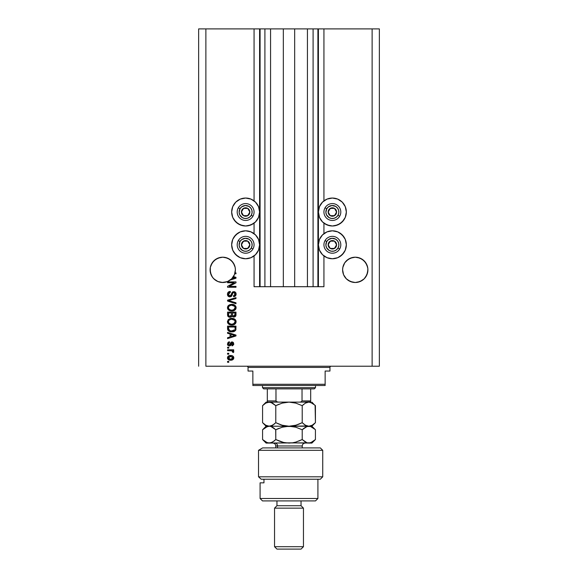 <?xml version="1.0" encoding="UTF-8"?>
<svg xmlns="http://www.w3.org/2000/svg" width="578" height="578" viewBox="0 0 578 578"><rect width="100%" height="100%" fill="white"/><g stroke="black" fill="none" stroke-linecap="round" stroke-linejoin="round"><path stroke-width="0.87" d="M254.06 286.71L254.06 255.931L254.06 286.71L259.601 286.71L259.601 28.9L254.06 28.9L254.06 200.877L254.06 28.9L205.876 28.9L205.876 366.221L372.124 366.221L372.124 28.9L318.399 28.9L318.399 286.71L317.914 286.71L317.914 28.9L294.664 28.9L294.664 286.71L283.336 286.71L283.336 28.9L260.086 28.9L260.086 286.71L259.601 286.71L259.601 28.9L260.086 28.9L198.644 28.9L198.644 366.221L198.644 28.9L205.876 28.9L205.876 366.221L379.356 366.221L379.356 28.9L379.356 366.221L372.124 366.221L372.124 28.9L323.94 28.9L323.94 200.877L323.94 28.9L318.399 28.9L318.399 286.71L323.94 286.71L323.94 255.931L323.94 286.71L313.095 286.71L313.095 28.9L313.095 286.71L317.914 286.71L317.914 28.9L318.399 28.9L307.431 28.9L307.431 286.71L307.431 28.9L294.664 28.9L294.664 286.71L313.095 286.71L283.336 286.71L283.336 28.9L294.664 28.9L270.569 28.9L270.569 286.71L270.569 28.9L264.905 28.9L264.905 286.71L264.905 28.9L260.086 28.9L260.086 286.71L283.336 286.71L254.06 286.71M254.06 233.642L254.06 223.159L254.06 233.642M323.94 233.642L323.94 223.159L323.94 233.642M225.232 257.441A12.651 12.651 0 0 0 225.189 257.434L229.769 259.327L227.58 258.156L222.74 257.196L227.58 258.156L231.684 260.902A12.651 12.651 0 0 0 227.559 258.149M231.655 260.873L234.43 265.006A12.651 12.651 0 0 0 233.266 262.824L235.145 267.376A12.651 12.651 0 0 0 235.145 267.368L235.391 269.847A12.651 12.651 0 0 1 235.015 272.91L235.99 272.91L235.99 273.784L234.762 273.784A12.651 12.651 0 0 1 233.469 276.551L235.99 277.361L235.99 278.213L230.196 280.063L227.14 281.703L222.01 282.476L218.607 281.804L215.515 280.229L212.964 277.874L211.151 274.918L210.089 269.847A12.651 12.651 0 0 1 222.74 257.196A12.651 12.651 0 0 1 235.391 269.847L234.43 274.687L231.684 278.791L227.58 281.529L222.74 282.498L217.899 281.529L213.795 278.791L212.22 276.869L210.334 272.31L210.334 267.368A12.651 12.651 0 0 0 210.334 267.376L212.22 262.817L211.057 265.006L213.795 260.902L212.22 262.817L215.71 259.327L213.795 260.902L217.899 258.156A12.651 12.651 0 0 0 212.227 262.809M220.254 257.441A12.651 12.651 0 0 1 220.297 257.434L215.71 259.327L220.276 257.441L217.899 258.156L222.74 257.196L225.21 257.441L229.769 259.327L233.259 262.817A12.651 12.651 0 0 0 231.691 260.909M212.213 262.831A12.651 12.651 0 0 0 211.057 265.006M357.746 257.441A12.651 12.651 0 0 0 357.703 257.434L362.29 259.327L360.101 258.156L355.26 257.196L360.101 258.156L362.29 259.327L365.78 262.817A12.651 12.651 0 0 0 360.08 258.149L364.205 260.902L366.943 265.006A12.651 12.651 0 0 0 365.787 262.831M365.78 262.817L367.666 267.376A12.651 12.651 0 0 0 367.666 267.368L366.943 265.006L367.846 268.604L367.666 272.31L365.78 276.869L364.205 278.791L360.101 281.529L355.26 282.498L350.42 281.529L346.316 278.791L343.57 274.687L342.61 269.847A12.651 12.651 0 0 1 355.26 257.196A12.651 12.651 0 0 1 367.911 269.847L366.943 274.687L364.205 278.791L360.101 281.529L355.26 282.498L350.42 281.529L346.316 278.791L343.57 274.687L342.61 269.847L342.855 267.376A12.651 12.651 0 0 0 342.855 267.376L344.741 262.817A12.651 12.651 0 0 0 343.57 265.006L344.741 262.817L343.57 265.006M350.441 258.149A12.651 12.651 0 0 0 346.323 260.895L350.42 258.156L348.231 259.327L352.79 257.441A12.651 12.651 0 0 0 352.768 257.441M346.309 260.909A12.651 12.651 0 0 0 344.748 262.809L348.231 259.327L346.316 260.902M342.675 268.604L342.855 267.376M235.325 271.082L235.391 269.962M329.641 198.312L332.372 198.044A13.973 13.973 0 0 1 346.345 212.018A13.973 13.973 0 0 1 332.372 225.991L327.025 224.929L322.488 221.901L319.461 217.364L318.399 212.018L319.461 206.671L322.488 202.134L327.025 199.107L332.372 198.044L337.718 199.107L342.248 202.134L345.283 206.671L346.345 212.018L345.283 217.364L342.248 221.901L337.718 224.929L332.372 225.991A13.973 13.973 0 0 1 318.399 212.018A13.973 13.973 0 0 1 332.372 198.044L334.192 198.16M332.372 230.81A13.973 13.973 0 0 1 346.345 244.79A13.973 13.973 0 0 1 332.372 258.763L327.025 257.694L322.488 254.667L319.461 250.137L318.399 244.79L319.461 239.436L322.488 234.906L327.025 231.879L332.372 230.81L337.718 231.879L342.248 234.906L345.283 239.436L346.345 244.79L345.283 250.137L342.248 254.667L337.718 257.694L332.372 258.763A13.973 13.973 0 0 1 318.399 244.79A13.973 13.973 0 0 1 332.372 230.81M242.905 198.312L245.628 198.044A13.973 13.973 0 0 1 259.601 212.018A13.973 13.973 0 0 1 245.628 225.991L240.282 224.929L235.752 221.901L232.717 217.364L231.655 212.018L232.717 206.671L235.752 202.134L240.282 199.107L245.628 198.044L250.975 199.107L255.512 202.134L258.539 206.671L259.601 212.018L258.539 217.364L255.512 221.901L250.975 224.929L245.628 225.991A13.973 13.973 0 0 1 231.655 212.018A13.973 13.973 0 0 1 245.628 198.044L247.456 198.16M245.628 230.81A13.973 13.973 0 0 1 259.601 244.79A13.973 13.973 0 0 1 245.628 258.763L240.282 257.694L235.752 254.667L232.717 250.137L231.655 244.79L232.717 239.436L235.752 234.906L240.282 231.879L245.628 230.81L250.975 231.879L255.512 234.906L258.539 239.436L259.601 244.79L258.539 250.137L255.512 254.667L250.975 257.694L245.628 258.763A13.973 13.973 0 0 1 231.655 244.79A13.973 13.973 0 0 1 245.628 230.81M350.42 258.156L355.26 257.196L360.101 258.156L362.29 259.327M227.559 282.765L234.271 282.765L227.559 282.765L227.559 281.891L235.99 281.891L235.99 282.823L229.271 286.385L235.99 286.385L235.99 287.259L227.559 287.259L227.559 286.32L234.271 282.765L227.559 286.32L227.559 287.259L235.99 287.259L235.99 286.385L229.271 286.385L235.99 282.823L235.99 281.891L227.559 281.891L227.559 282.765L227.559 281.891L235.99 281.891L235.99 282.823M230.225 296.875L228.469 296.456L227.457 294.498L227.92 292.562L230.015 291.435L230.405 292.295L228.975 292.873L228.447 294.115L228.7 295.394L229.567 295.994L230.839 295.596L231.937 292.67L232.927 291.803L234.495 291.731L235.773 292.721L236.07 294.592L235.029 296.268L233.584 296.68L233.476 295.799L234.69 295.336L235.116 293.971L234.596 292.786L233.541 292.526L232.703 293.089L231.59 296.146L229.907 296.897L231.923 295.596L232.912 292.793L233.772 292.519L235.116 294.115L233.476 295.799L233.584 296.68C235.181 296.55 236.026 295.69 236.099 294.086C236.048 292.584 235.275 291.767 233.794 291.637L229.878 296.023L228.433 294.318L230.405 292.295L230.297 291.42C228.512 291.529 227.559 292.468 227.45 294.238L227.45 294.238C227.494 295.857 228.317 296.738 229.907 296.897L230.066 296.89M235.99 303.717L227.559 301.066L227.559 300.163L235.99 297.634L235.99 298.537L228.541 300.567L235.99 302.807L235.99 303.717L235.99 302.807L228.541 300.567L235.99 298.537L235.99 297.634L227.559 300.163L227.559 301.066L227.559 300.163L235.99 297.634L235.99 298.537L228.541 300.567L235.99 302.807L235.99 303.717L227.559 301.066L235.99 303.717M227.45 307.684L228.216 305.675L230.152 304.541L233.216 304.498L234.964 305.314L235.889 306.55L236.012 308.45L235.195 309.844L233.649 310.754L229.43 310.574L227.783 309.086L227.45 307.684L228.736 310.162L231.764 311.022C234.22 311.087 235.665 309.974 236.099 307.691C235.651 305.357 234.169 304.245 231.662 304.346L228.772 305.198L227.457 307.864M227.45 321.7L228.216 319.699L230.152 318.557L233.216 318.514L234.964 319.331L235.889 320.566L236.012 322.466L235.195 323.868L233.649 324.771L229.43 324.59L227.783 323.102L227.45 321.7L228.736 324.186L231.764 325.046C234.22 325.103 235.665 323.998 236.099 321.708C235.651 319.374 234.169 318.261 231.662 318.362L228.772 319.215L227.457 321.888M227.559 333.296L230.08 334.026L227.559 333.296L227.559 332.379L235.99 335.074L235.99 335.926L227.559 338.621L227.559 337.711L230.08 336.974L230.08 334.026L230.08 336.974L227.559 337.711L227.559 338.621L235.99 335.926L235.99 335.074L227.559 332.379L227.559 333.296L227.559 332.379L235.99 335.074L235.99 335.926L227.559 338.621L227.559 337.711M228.765 362.283L227.559 362.283L227.559 361.402L228.765 361.402L228.765 362.283L228.765 361.402L227.559 361.402L227.559 362.283L227.559 361.402L228.765 361.402L228.765 362.283L227.559 362.283L228.765 362.283M230.687 360.202L228.512 359.718L227.515 358.403L227.725 356.778L228.989 355.745L231.735 355.593L233.194 356.337L233.736 357.291L233.209 359.335L230.687 360.202C232.45 360.275 233.49 359.487 233.801 357.847C233.483 356.178 232.421 355.398 230.629 355.492C228.83 355.398 227.775 356.185 227.45 357.847L227.45 357.847C227.783 359.53 228.859 360.311 230.687 360.202M228.765 354.177L227.559 354.177L227.559 353.303L228.765 353.303L228.765 354.177L228.765 353.303L227.559 353.303L227.559 354.177L227.559 353.303L228.765 353.303L228.765 354.177L227.559 354.177L228.765 354.177M233.794 351.821L233.476 352.529L232.594 352.204L231.995 350.824L227.559 350.673L227.559 349.798L233.693 349.798L233.693 350.673L232.71 350.673L233.779 351.511L233.476 352.529L232.594 352.204L232.378 351.005L230.738 350.673L231.995 350.824L232.594 352.204L233.476 352.529L233.801 351.706L232.71 350.673L233.693 350.673L233.693 349.798L227.559 349.798L227.559 350.673L227.559 349.798L233.693 349.798L233.693 350.673M228.765 348.151L227.559 348.151L227.559 347.277L228.765 347.277L228.765 348.151L228.765 347.277L227.559 347.277L227.559 348.151L227.559 347.277L228.765 347.277L228.765 348.151L227.559 348.151L228.765 348.151M229.611 345.955L228.426 345.731L227.638 344.878L227.978 342.429L229.423 341.8L229.531 342.675L228.65 343.05L228.324 343.946L229.278 345.088L231.207 342.14L232.24 341.916L233.36 342.479L233.7 344.589L232.414 345.789L231.937 344.979L232.674 344.647L232.92 343.7L232.175 342.783L230.766 345.427L229.43 345.962L232.175 342.783L232.927 343.881L231.937 344.979L232.053 345.854L233.801 343.852L232.053 341.909L229.834 344.885L229.278 345.088L228.324 343.946L229.531 342.675L229.423 341.8L227.45 343.888C227.494 345.174 228.158 345.868 229.43 345.962L229.228 345.955M235.961 329.193L235.838 329.857C234.957 331.31 233.613 331.974 231.821 331.837L229.726 331.541L228.035 330.435L227.559 326.137L235.99 326.137L235.571 330.392L234.162 331.447L231.821 331.837C233.613 331.974 234.957 331.31 235.838 329.857L235.99 326.137L227.559 326.137L227.559 328.622L227.559 326.137L235.99 326.137M227.559 314.714C227.573 316.347 228.397 317.199 230.037 317.264L227.855 316.195L227.559 312.12L235.99 312.12L235.47 316.383L233.613 317.033L232.103 316.108L231.258 317.004L230.037 317.264L232.103 316.108L233.873 317.047C235.275 316.925 235.983 316.152 235.99 314.735L235.99 312.12L227.559 312.12L227.559 314.714L227.559 312.12L235.99 312.12L235.99 314.735M379.356 28.9L372.124 28.9L379.356 28.9M242.905 258.496L240.282 257.694M237.869 256.408L234.011 252.55M232.717 250.137L231.923 247.514M231.923 242.059L232.717 239.436M234.011 237.023L237.869 233.165M240.282 231.879L242.905 231.077M248.359 231.077L250.975 231.879M250.975 257.694L248.359 258.496M242.905 225.723L237.869 223.635L234.011 219.785M231.923 209.294L232.717 206.671M253.395 223.635L248.359 225.723M335.096 231.077L337.718 231.879M340.131 233.165L343.989 237.023M345.283 239.436L346.078 242.059M346.078 247.514L345.283 250.137M343.989 252.55L340.131 256.408M337.718 257.694L335.096 258.496M329.641 258.496L327.025 257.694M327.025 231.879L329.641 231.077M345.283 206.671L346.078 209.294M343.989 219.785L340.131 223.635L335.096 225.723M329.641 225.723L324.605 223.635M228.064 356.337L228.491 355.99M228.975 355.752L230.347 355.499M232.775 355.99L233.534 356.778M233.693 357.132L233.787 357.565M233.787 358.129L233.642 358.671M233.534 358.895L233.736 358.389M233.526 358.909L233.216 359.321M233.201 359.335L230.962 360.195M228.52 359.726L228.079 359.379M227.761 358.981L228.072 359.372M227.58 358.606L227.465 358.122M229.524 355.593L228.989 355.745M231.236 360.173L231.778 360.094M232.717 357.161L230.629 356.366L232.927 357.825L230.629 359.321L231.402 359.263M229.148 359.046L230.629 359.321L228.324 357.869L228.83 358.844M229.647 356.467L230.246 356.38M232.501 358.765L232.847 357.392M231.395 359.263L231.879 359.14M231.764 359.184L232.399 358.859M232.125 359.039L232.797 358.382M228.83 356.843L228.324 357.869L231.005 356.38M233.801 351.706L233.476 352.529M232.594 352.204L232.688 351.467L231.995 350.824L227.559 350.673M229.032 341.88L228.433 342.097M229.423 341.8L229.531 342.675L229.054 342.79M228.837 342.899L228.483 343.267M228.353 343.65L228.353 344.286M229.871 344.842L229.278 345.088L229.899 344.791M229.777 344.936L230.109 344.271M231.207 342.14L232.053 341.909L230.557 342.956M232.053 345.854L232.342 344.878M232.876 344.271L232.92 343.7M232.927 343.881L232.175 342.783L231.612 343.173M232.667 343L231.67 343.065L231.316 344.047L232.269 342.79M231.316 344.047L231.012 344.95M228.231 345.608L227.775 345.131M227.725 345.052L227.472 344.293M227.97 345.377L228.418 345.723M229.278 345.088L228.339 344.199M233.382 335.984L231.063 336.685L235.116 335.5L233.382 335.984L235.116 335.5L233.519 335.11L234.617 335.623M231.063 334.315L233.519 335.11L231.063 334.315L231.063 336.685L231.063 334.315M227.559 328.622C227.905 330.912 229.321 331.982 231.821 331.837M230.759 331.772L230.319 331.693M229.011 331.237L231.063 331.801M227.71 329.749L227.616 329.381M234.162 331.447L234.697 331.18M234.603 330.06L233.324 330.797M232.696 330.912L234.841 329.684L231.568 330.956L232.71 330.912M229.625 330.558L230.853 330.891M228.613 329.279L229.336 330.399M228.541 327.018L235.008 327.018L235.008 328.492L235.008 327.018L228.541 327.018L228.556 328.846L228.541 327.018M230.528 330.84L231.836 330.956L229.777 330.623L228.541 328.521M229.242 330.334L230.275 330.782M229.777 318.68L230.897 318.406M231.279 318.377L232.06 318.37M232.457 318.399L233.216 318.514M235.716 320.212L235.419 319.786M236.012 320.935L236.077 321.31M233.274 324.879L232.912 324.952M232.537 325.002L232.161 325.031M231.764 325.046L231.366 325.031M230.969 325.002L230.174 324.85M229.676 324.692L229.213 324.482M228.187 323.687L227.53 322.437M227.472 321.339L228.772 319.215M235.167 323.897L235.723 323.174M234.719 322.965L235.116 321.715L234.646 320.32L231.648 319.237C233.599 319.107 234.755 319.93 235.116 321.715L233.7 323.803L234.524 323.218M234.509 323.232L232.284 324.15M230.629 324.063L231.792 324.164C229.907 324.265 228.787 323.442 228.433 321.693L228.729 322.813L230.658 324.063M229.986 323.868L228.729 322.813M229.827 319.598L231.084 319.266L229.061 320.161L228.433 321.693C228.765 320.002 229.834 319.186 231.648 319.237L230.738 319.316M228.722 320.609L228.505 321.13M235.99 314.967L235.94 315.4M235.73 316.036L234.321 317.004M233.382 316.997L232.652 316.686M229.524 317.228L229.04 317.112M228.953 317.084L227.862 316.202M227.746 315.964L227.638 315.581M227.855 316.195L228.166 316.599M231.503 314.613L230.03 316.39L231.503 314.613L231.503 312.994L231.503 314.613M229.105 316.152L230.03 316.39L228.765 315.805M234.979 315.061L235.008 314.432L233.548 316.166L234.617 315.899L234.964 315.212M232.732 315.74L233.736 316.173L232.566 315.407L232.486 312.994L235.008 312.994L235.008 314.432L235.008 312.994L232.486 312.994L232.566 315.407L233.302 316.123M234.047 316.144L235.008 314.432M228.541 312.994L231.503 312.994L228.541 312.994L228.65 315.581L228.541 312.994M228.693 315.682L230.362 316.368L231.424 315.436M232.486 314.54L232.638 315.581M229.82 304.649L231.662 304.346M232.464 304.382L233.201 304.49M233.96 304.722L234.964 305.314M236.012 306.925L236.077 307.294M236.012 308.442L235.896 308.804M230.181 310.834L230.969 310.986L230.189 310.841M229.676 310.675L229.213 310.465M228.223 309.707L227.53 308.421M227.53 306.954L228.223 305.675M230.969 310.986L231.366 311.015M235.167 309.88L235.723 309.158M234.719 308.948L235.116 307.698L234.646 306.304L231.648 305.22C233.599 305.083 234.755 305.906 235.116 307.698L233.7 309.779L234.271 309.44L232.284 310.126M230.629 310.039L231.792 310.148C229.907 310.241 228.787 309.418 228.433 307.677L228.729 308.796L230.658 310.046M229.986 309.851L228.729 308.796M229.827 305.581L231.084 305.249L229.061 306.145L228.433 307.677C228.765 305.986 229.834 305.162 231.648 305.22L230.738 305.292M233.237 309.952L233.7 309.779L233.237 309.952M228.541 300.567L228.924 300.473M229.307 300.379L229.878 300.228M227.494 293.667L227.631 293.125M228.216 292.208L228.577 291.912M230.297 291.42L230.022 292.352M229.632 292.454L228.975 292.873M229.271 292.634L228.454 294.628M231.475 293.913L231.164 294.953M232.537 292.013L232.912 291.803M235.969 293.147L236.07 293.61M236.07 294.585L235.427 295.95M233.837 296.659L233.635 295.784M233.642 295.784L234.126 295.676M234.191 295.647L234.682 295.336M234.921 295.018L235.101 293.819M234.025 292.533L234.495 292.721M233.917 292.526L232.855 292.858M232.912 292.793L233.772 292.519L232.912 292.793L233.772 292.519L232.912 292.793L232.356 294.13L232.558 293.429M232.472 293.703L232.161 294.874M232.284 294.433L232.161 294.867M231.576 296.167L231.135 296.557M229.394 296.846L228.115 296.153M228.079 296.117L227.71 295.56M235.022 294.773L234.69 295.336M235.99 286.385L235.99 287.259L227.559 287.259L227.559 286.32M235.99 277.361L235.99 278.213L235.99 277.361L233.469 276.551A12.651 12.651 0 0 1 233.013 277.23L234.617 277.91M233.75 278.155L231.699 278.777A12.651 12.651 0 0 1 230.196 280.063L235.99 278.213M234.307 277.613L233.013 277.23A12.651 12.651 0 0 1 231.699 278.777L233.382 278.264M235.99 272.91L235.015 272.91A12.651 12.651 0 0 1 234.762 273.784L235.99 273.784L235.99 272.91L235.99 273.784M229.502 359.184L230.824 359.321M232.869 358.201L232.912 357.63M228.339 357.674L228.339 358.057M231.048 330.919L231.568 330.956M231.836 330.956L232.262 330.948M233.534 330.732L233.931 330.565M235.094 322.047L235.101 321.419M232.248 319.258L231.084 319.266M231.207 324.142L232.038 324.164M235.094 308.031L235.101 307.395M232.248 305.242L231.084 305.249M228.722 306.593L228.505 307.113M231.207 310.126L232.038 310.148M234.589 277.917L235.116 277.787L234.711 277.707M228.765 280.966L231.684 278.791L234.43 274.673M367.666 267.376L367.846 268.604M352.79 257.441L355.26 257.196M235.145 267.376L235.325 268.604M227.58 258.156L229.769 259.327M220.276 257.441L222.74 257.196M210.154 268.604L210.334 267.376M211.057 274.687L211.049 274.68A12.651 12.651 0 0 0 211.057 274.695L210.334 272.317A12.651 12.651 0 0 0 210.334 272.317M213.795 278.791L213.788 278.784A12.651 12.651 0 0 0 217.899 281.529L220.276 282.252A12.651 12.651 0 0 1 220.261 282.252M216.952 281.089L215.71 280.366M227.176 281.696L225.21 282.252A12.651 12.651 0 0 0 225.218 282.252L225.471 282.194M229.769 280.366L230.145 280.099M235.145 272.31L235.145 272.317A12.651 12.651 0 0 0 235.145 272.31L234.827 273.575M235.391 269.847A12.651 12.651 0 0 1 217.01 281.125A12.651 12.651 0 0 1 210.089 269.847L210.154 271.082M234.422 274.695A12.651 12.651 0 0 0 234.43 274.68L234.762 273.784M346.309 278.784L346.309 278.784A12.651 12.651 0 0 0 350.42 281.529L348.231 280.366L352.79 282.252M357.724 282.252L362.29 280.366L360.101 281.529L364.205 278.791L365.78 276.869L367.666 272.31A12.651 12.651 0 0 0 367.666 272.31M367.846 271.082L367.911 269.847A12.651 12.651 0 0 1 355.26 282.498A12.651 12.651 0 0 1 342.61 269.847L342.675 271.082M342.855 272.31A12.651 12.651 0 0 0 342.855 272.317L343.57 274.687A12.651 12.651 0 0 0 343.578 274.695M350.42 281.529L348.231 280.366M360.101 281.529A12.651 12.651 0 0 0 364.212 278.784M217.899 281.529L217.068 281.154M228.671 281.016L227.58 281.529A12.651 12.651 0 0 0 231.691 278.784M249.32 212.928L249.848 212.018A4.219 4.219 0 0 1 249.284 214.127L248.793 213.846L249.32 212.928L248.793 213.846L249.284 214.127L249.703 213.109L249.703 210.927L247.738 208.369L244.537 207.943L241.98 209.908L241.561 213.109L243.519 215.666L246.719 216.093L249.284 214.127A4.219 4.219 0 0 1 241.416 212.018A4.219 4.219 0 0 1 247.738 208.369L243.519 208.369L242.998 209.265L241.416 212.018L243.519 215.666L247.738 215.666L248.265 214.763L248.793 213.846L247.738 215.666L243.519 215.666L241.416 212.018L243.519 208.369L247.738 208.369A4.219 4.219 0 0 1 249.848 212.018L247.738 208.369L249.848 212.018L249.32 212.928M239.993 208.766A6.503 6.503 0 0 1 248.88 206.382A6.503 6.503 0 0 1 251.264 215.269L252.933 216.237A8.432 8.432 0 0 0 249.848 204.713A8.432 8.432 0 0 0 238.324 207.798L239.993 208.766L241.669 206.859L245.202 205.53L248.88 206.382L250.794 208.058L251.914 210.334L252.08 212.87L251.264 215.269L249.588 217.176L247.312 218.303L244.783 218.47L242.377 217.653L239.798 214.893L239.14 212.444L239.993 208.766L238.324 207.798A8.432 8.432 0 0 1 249.848 204.713A8.432 8.432 0 0 1 252.933 216.237A8.432 8.432 0 0 1 241.416 219.322A8.432 8.432 0 0 1 238.324 207.798A8.432 8.432 0 0 0 241.416 219.322A8.432 8.432 0 0 0 252.933 216.237L251.264 215.269A6.503 6.503 0 0 1 242.377 217.653A6.503 6.503 0 0 1 239.993 208.766M336.056 212.928L336.584 212.018A4.219 4.219 0 0 1 336.02 214.127L335.529 213.846L336.056 212.928L335.529 213.846L336.02 214.127L336.439 213.109L336.439 210.927L334.481 208.369L331.281 207.943L328.716 209.908L328.297 213.109L330.262 215.666L333.463 216.093L336.02 214.127A4.219 4.219 0 0 1 328.152 212.018A4.219 4.219 0 0 1 334.481 208.369L330.262 208.369L329.214 210.175L328.152 212.018L330.262 215.666L334.481 215.666L335.529 213.846L334.481 215.666L330.262 215.666L328.152 212.018L329.214 210.175L330.262 208.369L334.481 208.369A4.219 4.219 0 0 1 336.584 212.018L334.481 208.369L336.584 212.018L336.056 212.928M326.736 208.766A6.503 6.503 0 0 1 335.623 206.382A6.503 6.503 0 0 1 338.007 215.269L339.676 216.237A8.432 8.432 0 0 0 336.584 204.713A8.432 8.432 0 0 0 325.067 207.798L326.736 208.766L328.412 206.859L331.945 205.53L335.623 206.382L337.53 208.058L338.657 210.334L338.816 212.87L338.007 215.269L336.331 217.176L334.055 218.303L331.519 218.47L329.12 217.653L326.534 214.893L325.876 212.444L326.736 208.766L325.067 207.798A8.432 8.432 0 0 1 336.584 204.713A8.432 8.432 0 0 1 339.676 216.237A8.432 8.432 0 0 1 328.152 219.322A8.432 8.432 0 0 1 325.067 207.798A8.432 8.432 0 0 0 328.152 219.322A8.432 8.432 0 0 0 339.676 216.237L338.007 215.269A6.503 6.503 0 0 1 329.12 217.653A6.503 6.503 0 0 1 326.736 208.766M336.056 245.701L336.584 244.79A4.219 4.219 0 0 1 336.02 246.893L335.529 246.611L336.056 245.701L335.529 246.611L336.02 246.893L336.439 245.881L336.439 243.692L334.481 241.134L331.281 240.715L328.716 242.681L328.297 245.881L330.262 248.439L333.463 248.858L336.02 246.893A4.219 4.219 0 0 1 328.152 244.79A4.219 4.219 0 0 1 334.481 241.134L330.262 241.134L329.214 242.948L328.152 244.79L330.262 248.439L334.481 248.439L335.529 246.611L334.481 248.439L330.262 248.439L328.152 244.79L329.214 242.948L330.262 241.134L334.481 241.134A4.219 4.219 0 0 1 336.584 244.79L334.481 241.134L336.584 244.79L336.056 245.701M326.736 241.532A6.503 6.503 0 0 1 335.623 239.155A6.503 6.503 0 0 1 338.007 248.041L339.676 249.002A8.432 8.432 0 0 0 336.584 237.486A8.432 8.432 0 0 0 325.067 240.571L326.736 241.532L328.412 239.624L331.945 238.295L335.623 239.155L337.53 240.824L338.657 243.1L338.816 245.636L338.007 248.041L336.331 249.949L334.055 251.069L331.519 251.235L329.12 250.419L326.534 247.666L325.876 245.209L326.736 241.532L325.067 240.571A8.432 8.432 0 0 1 336.584 237.486A8.432 8.432 0 0 1 339.676 249.002A8.432 8.432 0 0 1 328.152 252.087A8.432 8.432 0 0 1 325.067 240.571A8.432 8.432 0 0 0 328.152 252.087A8.432 8.432 0 0 0 339.676 249.002L338.007 248.041A6.503 6.503 0 0 1 329.12 250.419A6.503 6.503 0 0 1 326.736 241.532M249.32 245.701L249.848 244.79A4.219 4.219 0 0 1 249.284 246.893L248.793 246.611L249.32 245.701L248.793 246.611L249.284 246.893L249.703 245.881L249.703 243.692L247.738 241.134L244.537 240.715L241.98 242.681L241.561 245.881L243.519 248.439L246.719 248.858L249.284 246.893A4.219 4.219 0 0 1 241.416 244.79A4.219 4.219 0 0 1 247.738 241.134L243.519 241.134L241.416 244.79L243.519 248.439L247.738 248.439L248.265 247.529L248.793 246.611L247.738 248.439L243.519 248.439L241.416 244.79L243.519 241.134L247.738 241.134A4.219 4.219 0 0 1 249.848 244.79L247.738 241.134L249.848 244.79L249.32 245.701M239.993 241.532A6.503 6.503 0 0 1 248.88 239.155A6.503 6.503 0 0 1 251.264 248.041L252.933 249.002A8.432 8.432 0 0 0 249.848 237.486A8.432 8.432 0 0 0 238.324 240.571L239.993 241.532L241.669 239.624L245.202 238.295L248.88 239.155L250.794 240.824L251.914 243.1L252.08 245.636L251.264 248.041L249.588 249.949L247.312 251.069L244.783 251.235L242.377 250.419L239.798 247.666L239.14 245.209L239.993 241.532L238.324 240.571A8.432 8.432 0 0 1 249.848 237.486A8.432 8.432 0 0 1 252.933 249.002A8.432 8.432 0 0 1 241.416 252.087A8.432 8.432 0 0 1 238.324 240.571A8.432 8.432 0 0 0 241.416 252.087A8.432 8.432 0 0 0 252.933 249.002L251.264 248.041A6.503 6.503 0 0 1 242.377 250.419A6.503 6.503 0 0 1 239.993 241.532M246.835 366.221A1.207 1.207 0 0 1 248.041 367.427L248.041 371.04L252.861 371.04L252.861 384.291L325.139 384.291L325.139 371.04L329.959 371.04L329.959 367.427A1.207 1.207 0 0 1 331.165 366.221A1.207 1.207 0 0 0 329.959 367.427L248.041 367.427A1.207 1.207 0 0 0 246.835 366.221M329.655 371.04L325.139 371.04L325.139 385.497L252.861 385.497L325.139 385.497L325.139 384.291L252.861 384.291L252.861 371.04L248.041 371.04L248.041 367.427L329.959 367.427L329.959 371.04M252.861 384.291L252.861 385.497L252.861 384.291M310.682 401.139L302.034 400.922L302.034 388.871L314.302 388.871L315.501 387.665L262.499 387.665L263.698 388.871L302.034 388.871L263.698 388.871L262.499 387.665L315.501 387.665L315.501 385.497L315.501 387.665L314.302 388.871L302.034 388.871L302.034 400.922L300.986 401.912L299.505 402.122L310.682 402.122L289 402.122L295.784 403.112L302.215 405.662L305.408 403.119L308.825 402.122L312.214 403.112L315.429 405.662L315.429 422.677L312.236 425.22L308.825 426.217L305.43 425.235L302.215 422.677L302.215 405.662L302.215 422.677L295.828 425.22L289 426.217L282.216 425.235L275.785 422.677L275.785 405.662L282.172 403.119L289 402.122L278.495 402.122L276.443 401.645M262.499 385.497L262.499 387.665L262.499 385.497M310.682 400.922L310.682 388.871L310.682 402.115L310.682 400.922L302.034 400.922L300.986 401.912L299.505 402.122M276.009 401.139L275.966 388.871L275.966 400.922L277.007 401.912L278.495 402.122L267.318 402.122L278.495 402.122M267.318 401.284L267.318 402.078L267.318 400.922L275.966 400.922L267.318 400.922L267.318 388.871L267.318 402.122L266.111 402.122L267.852 402.122M258.525 450.313L262.607 447.907L258.525 450.313L258.525 476.814L322.734 476.814L258.525 476.814L261.213 479.227L320.32 479.227L261.213 479.227L258.525 476.814L258.525 450.313L322.734 450.313L258.525 450.313L262.607 447.907L258.525 450.313M320.32 447.907L322.734 450.313L320.32 447.907L262.607 447.907L320.32 447.907M260.086 498.503L262.499 500.909L315.501 500.909L317.914 498.503L260.086 498.503L317.914 498.503L317.914 479.227L317.914 498.503L315.501 500.909L262.499 500.909L260.086 498.503L260.086 482.84L260.086 498.503M303.457 508.141L301.044 505.728L276.956 505.728L274.543 508.141L303.457 508.141L274.543 508.141L274.543 546.694L276.956 549.1L301.044 549.1L303.457 546.694L274.543 546.694L303.457 546.694L303.457 508.141L303.457 546.694L301.044 549.1L276.956 549.1L274.543 546.694L274.543 508.141L276.956 505.728L301.044 505.728L301.044 500.909L301.044 505.728L303.457 508.141M276.956 500.909L276.956 505.728L276.956 500.909M263.958 482.84L260.086 482.84L263.958 482.84L263.958 479.227L263.958 482.84M302.251 447.907L302.251 445.978L277.527 445.978A2.89 2.507 90 0 0 275.02 443.088A2.89 2.507 -90 0 1 277.527 445.978L277.527 447.907L277.527 445.978L275.749 445.978C275.576 444.222 274.608 443.261 272.859 443.088M269.269 402.122L272.585 403.119L275.785 405.662L275.785 422.677L272.585 425.227L269.175 426.217L265.772 425.227L262.571 422.677L262.571 405.662L265.772 403.119L269.175 402.122L267.469 402.375M264.168 404.224L262.571 405.662L262.571 422.677L263.163 423.248M269.276 426.217L289 426.217L269.175 426.217L265.772 425.227L262.571 422.677L266.111 426.217L270.887 425.964L272.578 425.227L269.175 426.217L270.887 425.964L274.145 424.151M278.943 404.239L275.785 405.662L270.887 402.375L267.404 402.396M283.386 402.801L289 402.122L292.417 402.375L295.784 403.112L302.215 405.662L295.806 403.112M274.21 424.1L275.785 422.677L278.936 424.1M283.654 425.603L282.216 425.235M294.614 425.538L289 426.217L292.446 425.957L289 426.217L283.603 425.589M295.784 425.235L294.484 425.567M298.812 424.201L295.828 425.22M294.346 402.736L292.446 402.382M314.829 405.084L310.531 402.375L308.825 402.122L305.74 402.938M305.408 403.119L302.215 405.662L303.79 404.239L302.215 405.662L295.813 403.112M298.833 424.194L302.215 422.677L303.79 424.1M306.651 425.805L304.563 424.685M265.815 427.185L269.175 426.217L270.887 426.47L275.785 429.757L282.172 427.214L289 426.217L295.784 427.2L302.215 429.757L307.084 426.477L311.889 426.217L289 426.217L307.113 425.964M312.199 425.242L315.429 422.677L315.111 405.351M299.057 424.108L302.215 422.677M282.172 425.22L279.752 424.418M306.008 426.904L308.825 426.217L310.531 426.47L307.099 426.477L310.531 425.964M312.236 425.22L310.559 425.957M294.397 402.75L289 402.122L280.243 402.122M282.172 403.119L276.696 405.221M283.516 402.772L282.216 403.112M266.111 402.122L262.571 405.662L265.54 403.249M265.772 403.119L267.462 402.382M310.148 402.122L310.682 402.122M313.854 404.239L311.889 402.122M297.757 402.122L289 402.122M313.854 428.334L310.531 426.47L315.104 429.44M264.225 428.269L265.75 427.221M266.314 426.925L265.887 427.142M311.889 443.088L315.429 439.54L315.429 429.757L315.429 439.54L312.236 442.091L308.825 443.088L311.889 443.088L285.583 442.827L282.216 442.098L275.785 439.54L275.785 429.757L272.592 427.214L274.21 428.334L270.887 426.47L269.175 426.217L266.111 426.217L262.571 429.757L262.571 439.54L263.185 440.14M272.592 427.214L271.92 426.867M283.603 442.459L275.785 439.54L275.699 429.671M278.943 428.334L276.696 429.317M283.516 426.867L289 426.217L285.554 426.477L292.417 426.47L295.784 427.2L302.215 429.757L295.806 427.207M294.397 426.846L289 426.217M298.833 441.057L302.215 439.54L302.215 429.757L303.79 428.334L302.215 429.757L302.215 439.54L305.422 442.098L302.215 439.54L295.828 442.091L292.475 442.82L266.111 443.088L310.559 442.82L307.106 442.827L302.215 439.54L295.828 442.091L292.475 442.82L289 443.088L283.661 442.466M306.138 442.459L305.43 442.098M294.484 442.437L295.813 442.091M311.621 442.408L312.38 442.004M315.429 439.54L310.559 442.82M274.102 441.057L275.785 439.54L278.936 440.971L275.785 439.54L272.585 442.091L269.175 443.088L265.779 442.098L262.571 439.54L262.571 429.757L267.448 426.477M274.21 440.971L270.901 442.827L269.175 443.088L270.894 442.827L267.441 442.82L262.571 439.54L266.111 443.088M272.57 442.098L271.956 442.423M279.752 441.289L282.194 442.091M275.785 429.757L282.172 427.214M310.538 442.827L307.106 442.827L302.215 439.54M295.828 427.214L302.215 429.757L305.422 427.207M283.386 426.896L282.194 427.207M278.936 440.971L282.172 442.091M294.614 442.408L295.806 442.091M294.339 426.831L292.446 426.477M302.121 445.978L277.527 445.978M322.734 450.313L322.734 476.814L320.32 479.227M315.429 422.677L311.889 426.217L315.429 429.757M275.749 445.978L275.749 447.907M302.251 445.978C302.424 444.222 303.392 443.261 305.141 443.088"/></g></svg>
